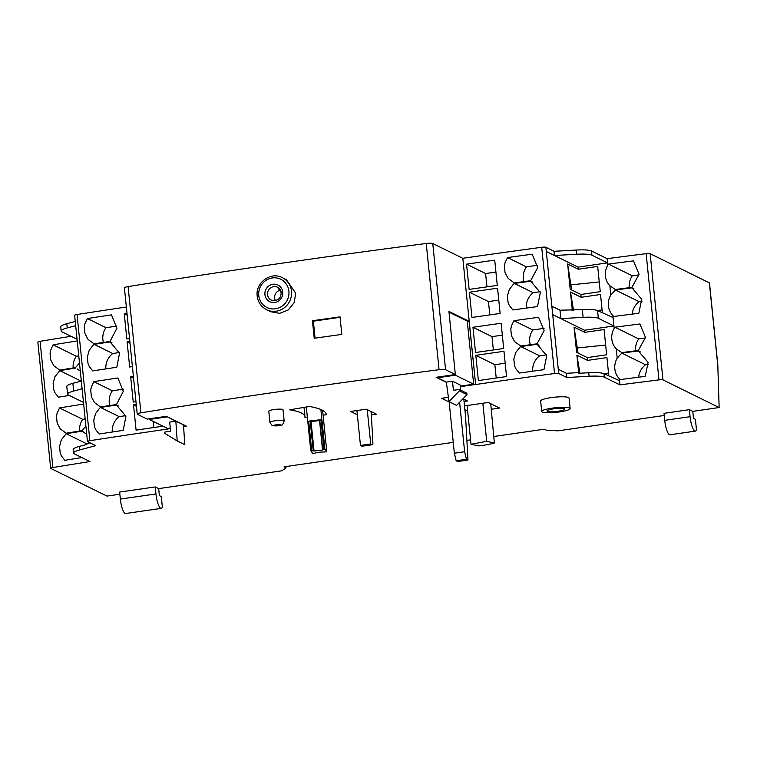<?xml version="1.0" encoding="UTF-8"?>
<svg xmlns="http://www.w3.org/2000/svg" width="757" height="757" viewBox="0 0 757 757"><rect width="100%" height="100%" fill="white"/><g stroke="black" fill="none" stroke-linecap="round" stroke-linejoin="round"><path stroke-width="1.14" d="M269.946 422.434L268.801 411.212A7.144 1.164 -5.8 0 1 274.895 409.433A7.144 1.164 -5.8 0 1 282.758 409.499A7.144 1.164 -5.8 0 1 283.023 409.774L284.159 420.987A7.144 1.164 174.2 0 0 283.903 420.722A7.144 1.164 174.2 0 0 276.031 420.655A7.144 1.164 174.2 0 0 269.946 422.434L272.047 425.415L277.459 425.841L281.263 425.084C282.096 425.652 283.061 424.289 284.159 420.987M275.34 300.605A7.144 6.822 116.2 0 1 280.478 290.168M295.703 293.243L294.18 302.592L288.322 309.916L279.683 313.322L270.684 311.733L266.521 309.689A17.856 17.051 116.2 0 0 284.112 307.91A17.856 17.051 116.2 0 0 291.521 291.19A17.856 17.051 116.2 0 0 282.285 277.639L286.449 279.683L295.703 293.243M541.709 411.477L540.64 400.955A14.288 2.328 -5.8 0 1 551.039 397.633A14.288 2.328 -5.8 0 1 569.065 398.068L570.135 408.581A14.288 2.328 174.2 0 0 552.108 408.155A14.288 2.328 174.2 0 0 541.709 411.477A14.288 2.328 174.2 0 0 559.735 411.903A14.288 2.328 174.2 0 0 570.135 408.581M558.306 411.202A8.933 1.457 -5.8 0 1 547.037 410.928A8.933 1.457 -5.8 0 1 553.537 408.856A8.933 1.457 -5.8 0 1 564.807 409.13A8.933 1.457 -5.8 0 1 558.306 411.202M692.787 411.354L693.497 418.366L695.409 419.302L696.478 429.825A12.86 3.198 -98.2 0 1 695.342 431.112A12.86 3.198 -98.2 0 1 690.072 416.681L664.731 420.343L664.021 413.331L689.353 409.669L692.787 411.354L719.15 407.54L717.778 364.637L709.479 282.929L650.149 253.68A3.567 0.577 174.2 0 0 646.147 253.661A1428.696 232.636 174.2 0 0 607.105 258.667L591.51 250.993A21.433 3.492 174.2 0 0 576.285 250.037L554.029 251.296L545.882 247.284A3.567 0.577 174.2 0 0 541.7 247.284A1428.696 232.636 174.2 0 0 462.82 258.298L432.758 243.508A5.715 0.927 174.2 0 0 426.238 243.48A1785.867 290.792 174.2 0 0 128.094 286.6A5.715 0.927 174.2 0 0 124.403 287.859L137.225 414.079A5.715 0.927 -5.8 0 0 137.433 414.297L147.199 419.094L166.379 416.322L186.582 426.267L183.591 426.693M170.344 428.613L167.411 429.039L167.335 428.348M119.861 494.217L106.983 496.081L50.804 468.441A3.567 0.577 -5.8 0 1 50.672 468.309A3.567 0.577 -5.8 0 1 52.905 467.533A1428.696 232.636 -5.8 0 1 89.932 461.543L74.328 453.859A21.433 3.492 -5.8 0 1 73.552 453.055A21.433 3.492 -5.8 0 1 79.646 449.942L95.742 445.655L87.594 441.643A3.567 0.577 -5.8 0 1 87.462 441.511A3.567 0.577 -5.8 0 1 89.865 440.706A1428.696 232.636 -5.8 0 1 167.505 429.087L167.411 429.039M158.677 488.606L159.386 495.617L161.298 496.554L162.367 507.076A12.86 3.198 -98.2 0 1 161.232 508.363A12.86 3.198 -98.2 0 1 155.961 493.933L120.354 499.081L119.644 492.069L155.251 486.921L158.677 488.606L281.907 470.788L285.995 467.76L284.093 466.823L453.254 442.362M664.239 415.479L557.918 430.856L546.204 430.127L544.302 429.191L494.056 436.458M470.57 439.855L466.88 440.385M446.356 382.313L436.164 377.298L455.345 374.526L448.929 311.42L469.132 321.356L475.642 384.518A1428.696 232.636 -5.8 0 1 554.521 373.504A3.567 0.577 -5.8 0 1 558.704 373.504L566.851 377.516L589.107 376.257A21.433 3.492 -5.8 0 1 604.323 377.204L619.926 384.878A1428.696 232.636 -5.8 0 1 658.968 379.882A3.567 0.577 -5.8 0 1 662.971 379.9L719.15 407.54M475.547 384.471L460.294 386.676M137.225 414.079A5.715 0.927 -5.8 0 1 140.916 412.82A1785.867 290.792 -5.8 0 1 439.06 369.7A5.715 0.927 -5.8 0 1 445.58 369.728L455.345 374.526M307.351 417.069L304.948 417.362A98.58 16.048 174.2 0 0 304.957 416.7A98.58 16.048 174.2 0 0 289.628 409.821L309.452 406.471A120.013 19.54 -5.8 0 1 326.286 414.533A120.013 19.54 -5.8 0 1 326.295 414.751L323.088 415.148M464.505 405.903L488.227 402.478L499.563 408.051L491.293 409.253M467.656 411.098L464.893 409.745M357.351 414.808L350.548 411.467L366.303 409.187L376.399 414.155L371.308 414.893M462.981 398.778L467.476 400.983L464.05 401.484L465.564 416.397L467.968 460.029L457.692 461.515L456.168 460.767L454.361 453.216L449.119 401.693M449.156 401.995L441.624 398.296L448.399 397.311M167.06 416.662L175.851 421.204L177.185 440.934L164.931 433.458L164.789 432.048L170.609 431.206L169.691 422.094L175.851 421.204L185.361 425.661M183.478 424.951L184.812 444.681L177.185 440.934M170.297 428.074L167.581 428.462L149.28 419.463L149.214 418.81M149.28 419.463L167.079 416.889M183.554 426.153L185.38 425.888M315.082 338.152L313.36 321.186L340.082 317.325M340.035 316.871L341.814 334.405A1785.867 290.792 174.2 0 0 314.221 338.265L312.442 320.741A1785.867 290.792 -5.8 0 1 340.035 316.871M313.36 321.186L312.442 320.741M326.806 451.749L324.895 449.033L322.529 450.018L314.051 451.011L310.758 450.68L312.669 453.405L314.789 453.15A6.908 1.126 -5.8 0 1 324.687 452.005L326.806 451.749L322.605 410.379M308.695 421.129L311.051 421.554L319.539 420.57L320.977 419.69L308.695 421.129L311.685 450.576M324.895 449.033L320.883 409.546M310.758 450.68L306.32 407.001M314.051 451.011L311.051 421.554M322.529 450.018L319.539 420.57M362.243 446.138A3.567 0.889 -98.2 0 1 362.101 446.214A3.567 0.889 -98.2 0 1 361.95 446.176L360.464 445.447L356.916 410.549M367.249 409.66L370.731 443.962L372.226 444.69A3.567 0.889 81.8 0 0 372.378 444.728A3.567 0.889 81.8 0 0 372.87 442.258L371.64 419.993A71.432 17.78 81.8 0 0 371.034 411.515M360.464 445.447L370.731 443.962M459.603 402.27L464.628 451.73L466.444 459.281L467.968 460.029M463.814 399.185L464.05 401.484M464.628 451.73L454.361 453.216M456.168 460.767L466.444 459.281M490.725 403.708L494.359 442.959L486.713 441.35L482.843 403.254M494.652 442.334L494.359 442.959A20.713 3.369 174.2 0 1 478.67 445.882L478.963 445.258L478.67 445.882L471.024 444.274L467.088 405.534M486.713 441.35L471.024 444.274M459.376 390.867L448.977 401.617L456.603 405.373L467.003 394.615L466.861 393.214L459.234 389.467L459.376 390.867L467.003 394.615M448.977 401.617L446.327 382.077L452.487 381.187L460.114 384.944L460.644 390.158M452.487 381.187L453.415 390.309L459.234 389.467M449.005 312.111L467.249 321.091L473.664 384.196L460.237 386.136M455.298 374.535L455.364 375.188L473.664 384.196M446.327 382.077L437.555 377.771L437.489 377.109M455.364 375.188L437.555 377.771M469.132 321.356L467.306 321.621M462.82 258.298L475.642 384.518M90.045 442.854L86.79 443.716L86.866 444.416L79.286 446.431A21.433 3.492 174.2 0 0 73.192 449.554L73.552 453.055M81.254 380.374L80.384 380.61L80.45 381.31L72.88 383.326A21.433 3.492 174.2 0 0 66.786 386.439L67.562 394.16A21.433 3.492 -5.8 0 1 73.666 391.038L82.106 388.786M83.488 402.412L68.348 394.965A21.433 3.492 -5.8 0 1 67.562 394.16M578.301 269.237L597.68 266.436L600.244 291.672L580.865 294.473L570.191 289.231L567.627 263.985L578.301 269.237L578.093 267.126L607.54 262.868L607.776 265.215A17.146 16.37 -63.8 0 0 609.858 285.777L610.804 295.012A17.146 16.37 -63.8 0 0 612.886 315.574L613.094 317.562L597.557 310.588A21.433 3.492 174.2 0 0 582.341 309.641L560.01 310.2L560.861 318.612L583.117 317.353A21.433 3.492 -5.8 0 1 598.342 318.309L613.946 325.983L614.182 328.32A17.146 16.37 -63.8 0 0 616.274 348.882L617.21 358.118A17.146 16.37 -63.8 0 0 619.302 378.689L619.5 380.676L603.972 373.703A21.433 3.492 174.2 0 0 588.747 372.747L578.272 373.343L578.197 372.643L578.32 373.333M579.928 373.248L576.891 355.137L587.564 360.389L606.934 357.588L608.742 375.387M578.736 373.315L576.891 355.137M603.717 373.589L608.514 373.087M619.5 380.676L619.926 384.878M578.197 372.643L566.425 373.305L566.851 377.516M558.704 373.504L558.278 369.293L566.425 373.305L558.269 369.293A3.567 0.577 174.2 0 0 558.269 369.293L552.705 314.6A3.567 0.577 -5.8 0 1 552.724 314.6L560.861 318.612M573.522 310.143L570.475 292.032L581.149 297.283L600.528 294.482L602.335 312.272M572.33 310.209L570.475 292.032M571.79 309.528L571.904 310.228M597.301 310.474L602.099 309.982M613.094 317.562L613.946 325.983L584.499 330.241L552.705 314.6L551.862 306.188A3.567 0.577 174.2 0 0 551.853 306.188L546.299 251.485A3.567 0.577 -5.8 0 1 546.308 251.494L554.455 255.506L576.711 254.248A21.433 3.492 -5.8 0 1 591.936 255.194L607.54 262.868L607.105 258.667M560.01 310.2L551.853 306.188L560.01 310.2M576.607 352.336L574.043 327.09L584.716 332.342L604.086 329.541L606.65 354.787L587.281 357.588L576.607 352.336M578.064 353.046L574.043 327.09M577.544 347.946L605.666 345.041M587.564 360.389L587.281 357.588M584.716 332.342L584.499 330.241M571.649 289.94L567.627 263.985M571.128 284.84L599.251 281.935M581.149 297.283L580.865 294.473M77.082 339.306L61.932 331.85A21.433 3.492 -5.8 0 1 61.156 331.046A21.433 3.492 -5.8 0 1 67.25 327.932L75.7 325.68M75.265 321.47L66.824 323.722A21.433 3.492 174.2 0 0 60.73 326.844L61.156 331.046M77.413 368.99L80.318 371.185M614.182 328.32L614.921 327.204A1428.696 232.636 -5.8 0 1 639.911 323.977L645.484 337.423L638.331 350.463A1428.696 232.636 174.2 0 0 621.762 352.601L616.274 348.882M645.447 337.944L638.728 338.909L614.921 327.204M638.728 338.909A17.146 16.37 -63.8 0 0 635.625 350.813M578.093 267.126L546.299 251.485M554.029 251.296L554.455 255.506M607.776 265.215L608.514 264.089A1428.696 232.636 -5.8 0 1 633.505 260.872L639.069 274.318L631.925 287.357A1428.696 232.636 174.2 0 0 615.346 289.486L609.858 285.777M639.031 274.838L632.322 275.803L608.514 264.089M632.322 275.803A17.146 16.37 -63.8 0 0 629.218 287.698M86.809 443.857L66.2 433.714A1428.696 232.636 -5.8 0 1 81.955 431.178L86.724 434.291M81.841 457.559A1428.696 232.636 174.2 0 0 64.837 460.313L61.431 455.932L60.191 452.875L59.538 446.412L61.326 439.864L66.2 433.714M83.828 432.096L81.955 431.178M85.901 426.163L81.898 430.686A1428.696 232.636 174.2 0 0 66.143 433.222L60.2 428.831L57.163 423.078L56.51 416.605L57.097 413.256L59.519 407.928A1428.696 232.636 -5.8 0 1 83.279 404.096L83.705 404.493M69.313 395.438A1428.696 232.636 174.2 0 0 58.431 397.198L55.024 392.817L53.785 389.77L53.122 383.297L54.911 376.759L59.784 370.608A1428.696 232.636 -5.8 0 1 75.539 368.072M79.494 363.057L75.492 367.571A1428.696 232.636 174.2 0 0 59.737 370.116L53.794 365.726L50.757 359.972L50.094 353.5L50.691 350.15L53.113 344.813A1428.696 232.636 -5.8 0 1 76.864 340.991L77.29 341.388M70.978 336.307A1428.696 232.636 174.2 0 0 40.083 341.322A3.567 0.577 174.2 0 0 37.85 342.098L50.672 468.309M80.393 380.743L59.784 370.608M640.346 351.92L638.378 350.955L648.096 362.395L645.229 376.361A1428.696 232.636 174.2 0 0 620.248 379.588L619.302 378.689M617.21 358.118L621.809 353.093A1428.696 232.636 -5.8 0 1 638.378 350.955M648.437 364.335L645.522 364.76L621.809 353.093M645.522 364.76A17.146 16.37 -63.8 0 0 638.643 377.204M610.804 295.012L615.403 289.988A1428.696 232.636 -5.8 0 1 631.972 287.849L641.69 299.28L638.823 313.256A1428.696 232.636 174.2 0 0 613.832 316.473L612.886 315.574M633.931 288.814L631.972 287.849M642.021 301.229L639.107 301.655L615.403 289.988M639.107 301.655A17.146 16.37 -63.8 0 0 632.237 314.098M85.172 418.981L82.712 419.331L59.519 407.928M82.712 419.331A17.146 16.37 -63.8 0 0 79.589 431.055M78.766 355.866L76.296 356.225L53.113 344.813M76.296 356.225A17.146 16.37 -63.8 0 0 73.183 367.94M100.53 407.446A1428.696 232.636 -5.8 0 1 116.502 405.023L125.927 416.312L123.211 430.355A1428.696 232.636 174.2 0 0 99.11 434.016L95.666 429.616L94.407 426.56L93.754 420.088L95.581 413.559L99.527 408.307L100.53 407.446L119.171 416.624A17.146 16.37 -63.8 0 0 112.263 432.01M125.766 415.669L119.171 416.624M118.404 405.951L116.502 405.023M94.114 344.34A1428.696 232.636 -5.8 0 1 110.096 341.909L119.511 353.207L116.796 367.24A1428.696 232.636 174.2 0 0 92.704 370.902L89.26 366.511L88.001 363.445L87.339 356.973L89.175 350.444L93.111 345.192L94.114 344.34L112.755 353.51A17.146 16.37 -63.8 0 0 105.857 368.896M119.351 352.554L112.755 353.51M111.998 342.845L110.096 341.909M520.778 346.545A1428.696 232.636 -5.8 0 1 537.129 344.303L546.734 355.686L543.923 369.681A1428.696 232.636 174.2 0 0 519.274 373.069L515.763 368.64L514.486 365.565L513.823 359.092L515.706 352.592L519.756 347.387L520.778 346.545L539.609 355.809A17.146 16.37 -63.8 0 0 532.701 371.214M546.507 354.815L539.609 355.809M539.069 345.258L537.129 344.303M514.372 283.44A1428.696 232.636 -5.8 0 1 530.723 281.188L540.328 292.571L537.517 306.566A1428.696 232.636 174.2 0 0 512.868 309.954L509.347 305.525L508.07 302.459L507.417 295.987L509.3 289.486L513.341 284.282L514.372 283.44L533.202 292.704A17.146 16.37 -63.8 0 0 526.295 308.099M540.101 291.7L533.202 292.704M532.663 282.143L530.723 281.188M116.455 404.522A1428.696 232.636 174.2 0 0 100.482 406.954L94.464 402.535L91.379 396.753L90.726 390.281L91.332 386.941L93.792 381.632A1428.696 232.636 -5.8 0 1 117.884 377.97L123.306 391.331L116.455 404.522M123.296 389.193L112.377 390.773L93.792 381.632M112.377 390.773A17.146 16.37 -63.8 0 0 109.812 405.534M110.049 341.416A1428.696 232.636 174.2 0 0 94.067 343.848L88.049 339.42L84.973 333.648L84.32 327.175L84.916 323.826L87.386 318.527A1428.696 232.636 -5.8 0 1 111.478 314.865L116.9 328.226L110.049 341.416M116.881 326.087L105.971 327.667L87.386 318.527M105.971 327.667A17.146 16.37 -63.8 0 0 103.406 342.419M537.082 343.801A1428.696 232.636 174.2 0 0 520.731 346.053L514.59 341.568L511.458 335.767L510.795 329.295L511.42 325.955L513.956 320.684A1428.696 232.636 -5.8 0 1 538.606 317.297L544.122 330.705L537.082 343.801M544.094 328.33L532.814 329.967L513.956 320.684M532.814 329.967A17.146 16.37 -63.8 0 0 530.26 344.738M530.666 280.696A1428.696 232.636 174.2 0 0 514.325 282.948L508.174 278.462L505.042 272.652L504.389 266.18L505.014 262.849L507.54 257.569A1428.696 232.636 -5.8 0 1 532.19 254.182L537.707 267.6L530.666 280.696M537.678 265.224L526.408 266.852L507.54 257.569M526.408 266.852A17.146 16.37 -63.8 0 0 523.853 281.632M162.944 426.191A1428.696 232.636 174.2 0 0 136.09 430.137L133.525 404.891A1428.696 232.636 -5.8 0 1 136.251 404.484M153.841 427.516L153.217 421.403M136.44 406.329L133.525 404.891M132.409 366.615A1428.696 232.636 174.2 0 0 129.674 367.022L127.11 341.786A1428.696 232.636 -5.8 0 1 129.844 341.379M130.034 343.214L127.11 341.786M478.367 380.563L475.803 355.317A1428.696 232.636 -5.8 0 1 503.973 351.305L506.537 376.551A1428.696 232.636 174.2 0 0 478.367 380.563M496.214 378.008L494.86 364.694L475.803 355.317M494.86 364.694L505.184 363.209M471.961 317.457L469.397 292.211A1428.696 232.636 -5.8 0 1 497.567 288.199L500.131 313.445A1428.696 232.636 174.2 0 0 471.961 317.457M489.807 314.903L488.454 301.589L469.397 292.211M488.454 301.589L498.778 300.094M135.967 401.683A1428.696 232.636 174.2 0 0 133.241 402.081L130.677 376.844A1428.696 232.636 -5.8 0 1 133.402 376.437M133.592 378.273L130.677 376.844M129.561 338.568A1428.696 232.636 174.2 0 0 126.826 338.975L124.262 313.729A1428.696 232.636 -5.8 0 1 126.996 313.332M127.185 315.167L124.262 313.729M475.519 352.516L472.955 327.27A1428.696 232.636 -5.8 0 1 501.125 323.258L503.689 348.504A1428.696 232.636 174.2 0 0 475.519 352.516M493.365 349.961L492.012 336.647L472.955 327.27M492.012 336.647L502.336 335.152M469.113 289.411L466.549 264.165A1428.696 232.636 -5.8 0 1 494.718 260.153L497.283 285.398A1428.696 232.636 174.2 0 0 469.113 289.411M486.959 286.856L485.606 273.542L466.549 264.165M485.606 273.542L495.93 272.047M664.731 420.343A12.86 3.198 81.8 0 0 670.002 434.783L695.342 431.112M690.072 416.681L689.353 409.669M120.354 499.081A12.86 3.198 81.8 0 0 125.624 513.52L161.232 508.363M155.961 493.933L155.251 486.921M285.872 466.567L285.995 467.76M126.353 307.02A1428.696 232.636 174.2 0 0 77.044 314.496A3.567 0.577 174.2 0 0 74.64 315.291L87.462 441.511M280.828 424.724A3.567 0.577 174.2 0 0 276.456 424.753A3.567 0.577 174.2 0 0 273.987 425.708A3.567 0.577 174.2 0 0 278.358 425.689A3.567 0.577 174.2 0 0 280.828 424.724M258.771 295.561A15.717 15.008 116.2 0 1 272.265 277.951A15.717 15.008 116.2 0 1 288.9 291.199A15.717 15.008 116.2 0 1 275.397 308.809A15.717 15.008 116.2 0 1 258.771 295.561M277.564 287.253L281.178 292.59C280.961 298.731 277.649 301.22 271.252 300.075A7.144 6.822 116.2 0 1 270.523 287.963A7.144 6.822 116.2 0 1 281.235 292.495M264.931 294.672A9.283 8.866 116.2 0 1 272.908 284.263A9.283 8.866 116.2 0 1 282.74 292.098A9.283 8.866 116.2 0 1 274.763 302.497A9.283 8.866 116.2 0 1 264.931 294.672M313.209 450.595L310.219 421.147M323.977 449.147L320.977 419.69M319.719 420.04L322.709 449.488M372.226 444.69L361.95 446.176M432.758 243.508L445.58 369.728M79.286 446.431L79.646 449.942M72.88 383.326L73.666 391.038M603.972 373.703L604.323 377.204M588.747 372.747L589.107 376.257M597.557 310.588L598.342 318.309M582.341 309.641L583.117 317.353M66.824 323.722L67.25 327.932M545.882 247.284L546.308 251.494M541.7 247.284L554.521 373.504M576.285 250.037L576.711 254.248M591.51 250.993L591.936 255.194M40.083 341.322L52.905 467.533M646.147 253.661L658.968 379.882M77.044 314.496L89.865 440.706M128.094 286.6L140.916 412.82M426.238 243.48L439.06 369.7M650.149 253.68L662.971 379.9M709.375 282.825L717.948 367.173M266.521 309.689C261.127 306.831 258.023 302.289 257.21 296.063C255.223 282.758 270.855 271.28 282.285 277.639M372.378 444.728L362.101 446.214M494.444 442.949C490.441 444.198 485.199 445.173 478.727 445.882M304.011 407.389L304.957 416.7"/></g></svg>
